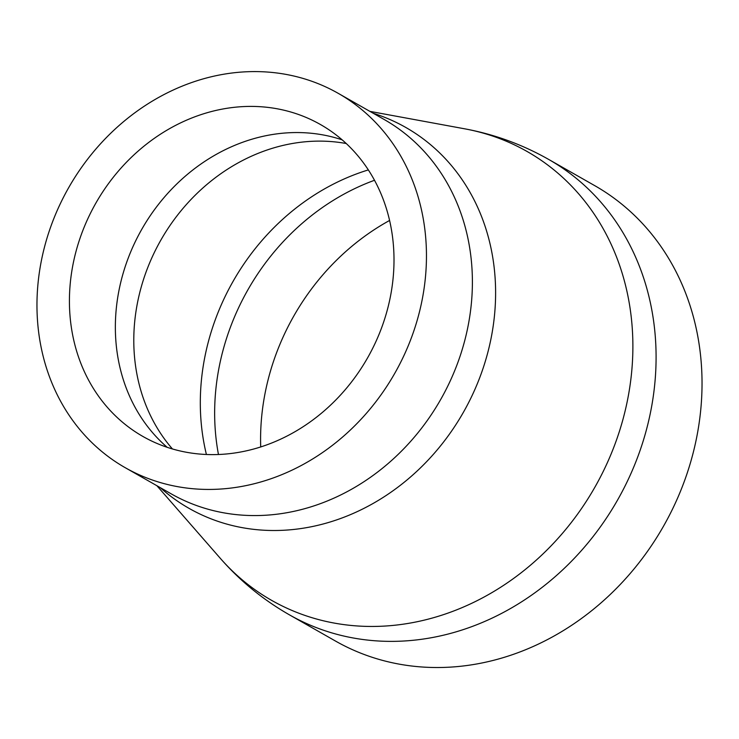 <?xml version="1.0" encoding="UTF-8"?>
<svg xmlns="http://www.w3.org/2000/svg" width="739" height="739" viewBox="0 0 739 739"><rect width="100%" height="100%" fill="white"/><g stroke="black" fill="none" stroke-linecap="round" stroke-linejoin="round"><path stroke-width="1.11" d="M142.525 436.241A179.457 156.345 -60.4 0 0 142.95 436.481A179.457 156.345 -60.4 0 0 367.459 358.082A179.457 156.345 -60.4 0 0 320.902 124.78A179.457 156.345 -60.4 0 0 320.477 124.54A179.457 156.345 -60.4 0 0 95.968 202.929A179.457 156.345 -60.4 0 0 142.525 436.241M124.688 467.39A215.354 187.623 -60.4 0 0 125.196 467.676A215.354 187.623 -60.4 0 0 394.608 373.601A215.354 187.623 -60.4 0 0 338.739 93.631A215.354 187.623 -60.4 0 0 338.231 93.345A215.354 187.623 -60.4 0 0 68.819 187.42A215.354 187.623 -60.4 0 0 124.688 467.39M156.88 485.708L220.305 558.324C239.999 580.817 262.807 599.523 288.718 614.432L335.488 641.046A262.012 228.268 -60.4 0 0 663.28 526.593A262.012 228.268 -60.4 0 0 595.301 185.969A262.012 228.268 -60.4 0 0 594.692 185.618L548.744 159.467A262.012 228.268 -60.4 0 1 549.363 159.818A262.012 228.268 -60.4 0 1 617.333 500.451A262.012 228.268 -60.4 0 1 289.549 614.903A262.012 228.268 -60.4 0 1 288.931 614.552M389.601 220.453A226.125 196.999 -60.4 0 0 260.71 446.929M342.175 139.856A179.457 156.345 -60.4 0 0 141.768 229.321A179.457 156.345 -60.4 0 0 167.19 447.307M125.196 467.676L171.134 493.818A215.354 187.623 -60.4 0 0 440.546 399.744A215.354 187.623 -60.4 0 0 384.677 119.783A215.354 187.623 -60.4 0 0 384.169 119.487L338.231 93.345M160.271 487.638A219.132 190.911 -60.4 0 0 188.547 508.072A219.132 190.911 -60.4 0 0 463.03 412.944A219.132 190.911 -60.4 0 0 406.348 127.773A219.132 190.911 -60.4 0 0 373.306 113.307M220.305 558.324A258.244 224.979 -60.4 0 0 271.01 600.013A258.244 224.979 -60.4 0 0 594.489 487.897A258.244 224.979 -60.4 0 0 527.692 151.828A258.244 224.979 -60.4 0 0 464.748 128.826C494.465 134.332 522.464 144.548 548.744 159.467M374.516 180.27A226.125 196.999 -60.4 0 0 218.458 454.485M368.355 169.905A222.818 194.126 -60.4 0 0 206.403 454.476M346.249 143.523A183.706 160.049 -60.4 0 0 160.825 240.166A183.706 160.049 -60.4 0 0 172.427 448.942M369.925 111.377L464.748 128.826"/></g></svg>
